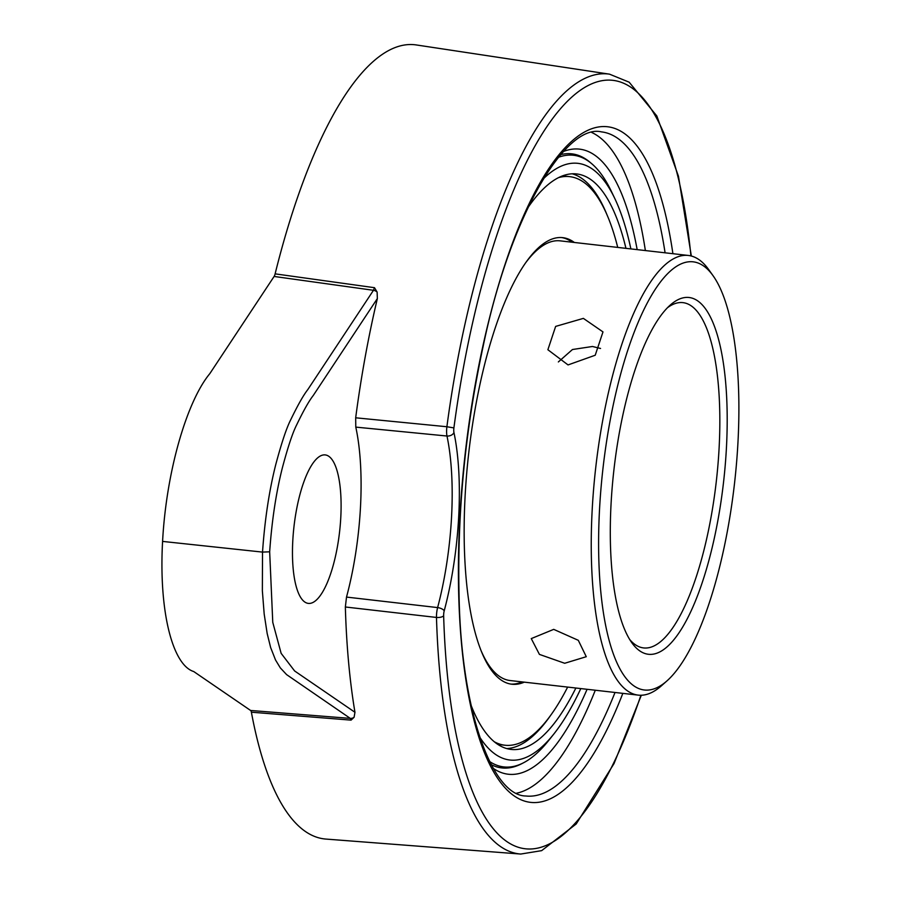 <?xml version="1.0" encoding="UTF-8"?>
<svg xmlns="http://www.w3.org/2000/svg" width="899" height="899" viewBox="0 0 899 899"><rect width="100%" height="100%" fill="white"/><g stroke="black" fill="none" stroke-linecap="round" stroke-linejoin="round"><path stroke-width="1.35" d="M489.528 761.464A307.806 94.564 96.5 0 0 513.43 766.454A307.806 94.564 96.5 0 0 548.772 740.371L553.75 734.123A300.277 92.249 96.5 0 0 580.81 688.578M630.873 248.911A300.277 92.249 96.5 0 0 614.759 198.443L611.309 191.24A307.806 94.564 96.5 0 0 582.878 157.943A307.806 94.564 96.5 0 0 558.324 157.37M614.759 198.443A300.277 92.249 96.5 0 0 559.852 166.776A300.277 92.249 96.5 0 0 543.176 179.002M479.639 736.978A300.277 92.249 96.5 0 0 553.75 734.123M471.132 705.423A289.602 88.967 96.5 0 0 511.115 749.429A289.602 88.967 96.5 0 0 528.477 746.114A289.602 88.967 96.5 0 0 575.877 688.016M625.951 248.349A289.602 88.967 96.5 0 0 576.652 173.945A289.602 88.967 96.5 0 0 527.803 207.838M607.252 215.434A289.602 88.967 96.5 0 0 572.225 173.799M506.778 748.575A289.602 88.967 96.5 0 0 550.267 715.896M494.293 741.765A286.129 87.9 96.5 0 0 504.935 745.226L502.743 744.979A286.129 87.9 -83.5 0 1 496.574 743.54M561.156 176.418A286.129 87.9 -83.5 0 1 567.494 176.395L569.685 176.642A286.129 87.9 96.5 0 0 558.537 177.631M572.169 242.224A224.728 69.043 96.5 0 0 561.639 237.55M510.789 684.072A224.728 69.043 96.5 0 0 522.105 681.891M713.053 275.701A215.468 66.189 96.5 0 0 604.813 453.692A215.468 66.189 96.5 0 0 657.293 687.521A215.468 66.189 96.5 0 0 666.901 680.948A215.468 66.189 96.5 0 0 734.517 483.392A215.468 66.189 96.5 0 0 713.053 275.701L708.772 269.7A221.255 67.976 96.5 0 0 688.308 255.451A221.255 67.976 96.5 0 0 595.734 467.592A221.255 67.976 96.5 0 0 638.234 695.118L510.081 680.532A221.255 67.976 -83.5 0 1 481.179 650.887M525.331 263.227A221.255 67.976 -83.5 0 1 560.156 240.853L688.308 255.451M638.234 695.118A221.255 67.976 96.5 0 0 651.505 692.59A221.255 67.976 96.5 0 0 661.383 685.836L666.901 680.948M583.372 318.381L602.982 331.9L595.228 355.229L568.044 364.927L547.884 349.733L555.638 326.404L583.372 318.381M553.717 629.367L578.304 640.324L586.272 656.708L564.696 663.271L539.422 654.393L531.264 638.593L553.717 629.367M678.296 299.558A179.553 55.165 -83.5 0 1 722.021 494.416A179.553 55.165 -83.5 0 1 631.828 642.74A179.553 55.165 -83.5 0 1 613.938 469.671A179.553 55.165 -83.5 0 1 670.283 305.042A179.553 55.165 -83.5 0 1 678.296 299.558M667.496 307.705A173.765 53.378 -83.5 0 1 672.519 304.626A173.765 53.378 -83.5 0 1 682.937 302.637A173.765 53.378 -83.5 0 1 716.312 481.325A173.765 53.378 -83.5 0 1 643.617 647.932A173.765 53.378 -83.5 0 1 629.705 639.526M600.543 348.464L592.475 346.486L572.461 349.52L558.358 361.937M574.36 242.472A224.728 69.043 96.5 0 0 562.74 237.651A224.728 69.043 96.5 0 0 468.716 453.13A224.728 69.043 96.5 0 0 511.879 684.229A224.728 69.043 96.5 0 0 524.297 682.15M617.725 247.405A286.129 87.9 96.5 0 0 569.685 176.642M504.935 745.226A286.129 87.9 96.5 0 0 567.651 687.083M595.295 690.23A334.203 102.666 -83.5 0 1 526.106 789.918A334.203 102.666 -83.5 0 1 516.554 793.221M591.789 132.501A334.203 102.666 -83.5 0 1 645.37 250.563M587.092 689.297A314.56 96.631 -83.5 0 1 527.151 770.634A314.56 96.631 -83.5 0 1 493.191 768.319M563.426 151.504A314.56 96.631 -83.5 0 1 637.166 249.619M377.119 292.063L377.355 298.569A395.807 121.59 96.5 0 0 355.678 417.799L446.893 426.744A392.492 120.578 -83.5 0 1 609.544 74.168L416.316 44.95A399.65 122.77 -83.5 0 0 275.116 273.858L374.49 287.691L373.467 290.298A5.787 4.72 33.5 0 1 377.119 292.063L374.49 287.691M251.383 712.199A399.65 122.77 -83.5 0 0 325.887 839.07L520.735 854.05A392.492 120.578 -83.5 0 1 436.476 617.444L345.351 606.994A395.807 121.59 96.5 0 0 354.959 712.289L354.094 717.267L351.071 720.133L251.383 712.199A5.787 1.776 96.5 0 0 250.596 710.468L193.712 671.531C172.664 665.114 158.696 611.725 162.584 541.412C166.304 471.166 186.97 401.134 209.838 373.613L274.105 276.454A5.787 1.776 96.5 0 0 275.116 273.858M377.355 298.569L313.234 395.526C308.986 400.943 303.469 410.708 296.692 424.811C292.658 432.7 287.882 447.073 282.342 467.918C276.072 492.742 271.846 520.712 269.666 551.806L272.768 622.355L281.14 653.348L294.614 670.957L354.959 712.289M345.351 606.994L346.508 597.082A143.66 44.13 96.5 0 0 355.79 427.115L355.678 417.799M292.793 540.692A74.718 22.958 -83.5 0 1 325.236 454.916A74.718 22.958 -83.5 0 1 339.586 531.759A74.718 22.958 -83.5 0 1 308.335 603.398A74.718 22.958 -83.5 0 1 292.793 540.692M522.386 763.352A309.02 94.934 -83.5 0 1 520.364 764.386A309.02 94.934 -83.5 0 1 511.306 767.488A309.02 94.934 -83.5 0 1 491.146 764.611M560.594 154.673A309.02 94.934 -83.5 0 1 580.9 156.392A309.02 94.934 -83.5 0 1 590.755 162.91M250.596 710.468L350.284 718.391L351.071 720.133M274.105 276.454L373.467 290.298L307.806 389.582C303.514 395.032 297.85 405.033 290.815 419.575C286.612 427.733 281.601 442.701 275.779 464.491C269.228 490.348 264.812 519.543 262.519 552.098L162.584 541.412M269.666 551.806L262.519 552.098L262.362 590.767L264.182 614.017L267.172 633.514L270.633 647.516L275.532 660.001L280.319 667.89L286.624 674.632L350.284 718.391A5.787 5.439 124.4 0 0 354.094 717.267M640.897 695.253A386.694 118.792 -83.5 0 1 443.645 615.781A5.787 2.349 -1.7 0 1 436.476 617.444A11.586 3.349 -83.5 0 1 437.611 607.589L346.508 597.082M355.79 427.115L446.983 436.026A11.586 3.36 -83.9 0 1 446.893 426.744L453.905 427.902A386.694 118.792 -83.5 0 1 579.248 91.046A386.694 118.792 -83.5 0 1 690.926 255.912M665.08 252.799A334.203 102.666 96.5 0 0 601.409 131.872C566.123 123.354 510.666 213.625 483.168 346.216C465.176 429.891 457.13 512.913 459.063 595.273C461.108 713.694 493.079 795.817 525.78 795.986A334.203 102.666 96.5 0 0 545.817 792.165A334.203 102.666 96.5 0 0 615.017 692.477M622.838 693.365A339.991 104.453 -83.5 0 1 550.986 798.481A339.991 104.453 -83.5 0 1 458.4 573.596A339.991 104.453 -83.5 0 1 549.143 168.091A339.991 104.453 -83.5 0 1 672.901 253.698M443.645 615.781A5.787 1.776 -83.5 0 1 444.207 610.859A152.774 46.939 96.5 0 0 453.95 432.531A5.787 1.776 -83.5 0 1 453.905 427.902M453.95 432.531A5.787 4.046 -11.9 0 1 446.983 436.026A146.987 45.152 96.5 0 1 437.611 607.589A5.787 2.382 14.9 0 1 444.207 610.859M504.833 768.106L513.587 766.42M582.878 157.943L574.731 154.336M520.735 854.05L541.659 850.645L576.214 823.967L614.017 763.611L641.324 695.242M609.544 74.168L629.165 82.191L656.832 115.96L678.453 176.226L691.342 256.024"/></g></svg>
